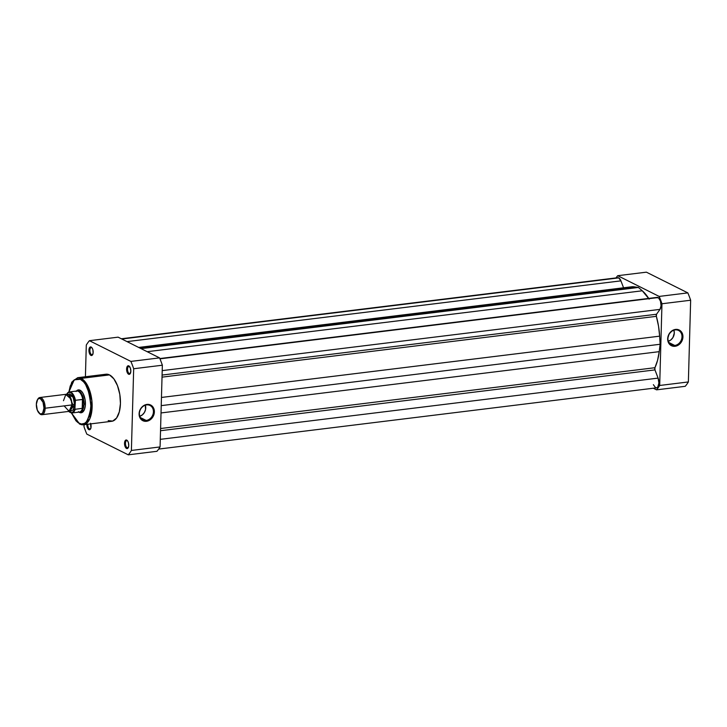<?xml version="1.0" encoding="UTF-8"?>
<svg xmlns="http://www.w3.org/2000/svg" width="727" height="727" viewBox="0 0 727 727"><rect width="100%" height="100%" fill="white"/><g stroke="black" fill="none" stroke-linecap="round" stroke-linejoin="round"><path stroke-width="1.09" d="M674.756 345.452A8.061 6.752 116.6 0 0 681.999 336.81A8.061 6.752 116.6 0 0 675.192 329.904L675.547 329.413A8.751 7.334 -63.4 0 1 682.944 336.91A8.751 7.334 -63.4 0 1 675.074 346.288L674.756 345.452L668.885 342.517L674.756 345.452A8.061 6.752 -63.4 0 1 671.366 344.889A8.061 6.752 -63.4 0 1 668.222 336.565A8.061 6.752 -63.4 0 1 675.192 329.904A8.061 6.752 -63.4 0 1 678.573 330.467A8.061 6.752 -63.4 0 1 681.726 338.791A8.061 6.752 -63.4 0 1 674.756 345.452L675.074 346.288L672.166 345.997L668.831 343.317L667.677 338.782L669.094 333.938L672.602 330.412L677.028 329.386L679.745 330.312L682.453 333.748L682.753 338.573L681.526 341.754L679.354 344.344L675.074 346.288A8.751 7.334 -63.4 0 1 667.677 338.782A8.751 7.334 -63.4 0 1 675.547 329.413L675.192 329.904A8.061 6.752 116.6 0 0 667.94 338.546A8.061 6.752 116.6 0 0 674.756 345.452M673.847 330.058L674.302 332.966L672.993 337.428L670.994 339.809L668.34 341.308A8.061 6.752 116.6 0 0 673.902 330.194M615.987 277.923A64.394 30.761 83 0 1 617.714 275.697L659.162 296.425A64.394 30.761 83 0 1 661.97 303.759L659.689 385.474A64.394 30.761 83 0 1 656.554 389.845L653.328 388.227L656.554 389.845L685.234 386.31A64.394 30.761 -97 0 0 688.369 381.948L690.65 300.233A64.394 30.761 -97 0 0 687.842 292.89L646.394 272.171L617.714 275.697L659.162 296.425L687.842 292.89L646.394 272.171L617.714 275.697A64.394 30.761 83 0 0 615.987 277.923M685.234 386.31L656.554 389.845A64.394 30.761 83 0 0 659.689 385.474L688.369 381.948L690.65 300.233L661.97 303.759L659.689 385.474L688.369 381.948A64.394 30.761 -97 0 1 685.234 386.31M687.842 292.89L659.162 296.425A64.394 30.761 83 0 1 661.97 303.759L690.65 300.233A64.394 30.761 -97 0 0 687.842 292.89M91.566 354.658A3.635 1.736 -97 0 0 92.783 354.34A3.635 1.736 83 0 1 92.102 354.758A3.635 1.736 83 0 1 91.566 354.658L92.602 354.531L91.566 354.658A3.635 1.736 83 0 1 89.884 350.814A3.635 1.736 83 0 1 91.22 347.542A3.635 1.736 83 0 1 91.756 347.651L91.175 347.052A4.326 2.063 83 0 1 91.729 347.488A4.326 2.063 83 0 1 92.611 354.694A4.326 2.063 83 0 1 90.939 355.394L91.566 354.658L90.939 355.394L92.138 355.285L93.111 353.077L92.883 349.787L91.975 347.779A3.635 1.736 -97 0 0 91.756 347.651A3.635 1.736 83 0 1 91.984 347.788L91.175 347.052L89.975 347.17L89.003 349.378L89.476 353.431L90.939 355.394A4.326 2.063 83 0 1 88.939 350.169A4.326 2.063 83 0 1 91.175 347.052L91.756 347.651A3.635 1.736 -97 0 0 89.884 350.26A3.635 1.736 -97 0 0 91.566 354.658M89.485 428.894A3.635 1.736 -97 0 0 90.711 428.576A3.635 1.736 83 0 1 90.03 428.994A3.635 1.736 83 0 1 89.485 428.894L90.53 428.766L89.485 428.894A3.635 1.736 83 0 1 87.822 424.241A3.635 1.736 -97 0 0 89.485 428.894L88.867 429.63L89.485 428.894M90.766 423.877A4.326 2.063 83 0 1 90.539 428.93A4.326 2.063 83 0 1 88.867 429.63L90.057 429.521L90.893 428.039L90.557 423.259M129.215 373.487A3.635 1.736 -97 0 0 130.442 373.16A3.635 1.736 83 0 1 129.76 373.587A3.635 1.736 83 0 1 129.215 373.487L130.26 373.351L129.215 373.487A3.635 1.736 83 0 1 127.543 369.634A3.635 1.736 83 0 1 128.87 366.372A3.635 1.736 83 0 1 129.415 366.481L128.824 365.881A4.326 2.063 83 0 1 129.379 366.308A4.326 2.063 83 0 1 130.269 373.524A4.326 2.063 83 0 1 128.597 374.223L129.215 373.487L129.006 374.35L130.124 373.751L130.824 371.115L130.287 367.853L128.415 365.754L127.016 366.853L126.598 368.998L127.134 372.251L128.597 374.223A4.326 2.063 83 0 1 126.598 368.998A4.326 2.063 83 0 1 128.824 365.881L129.415 366.481A3.635 1.736 83 0 1 129.633 366.617A3.635 1.736 -97 0 0 129.415 366.481A3.635 1.736 -97 0 0 127.534 369.089A3.635 1.736 -97 0 0 129.215 373.487M127.143 447.723A3.635 1.736 -97 0 0 128.37 447.405A3.635 1.736 83 0 1 127.688 447.823A3.635 1.736 83 0 1 127.143 447.723L128.188 447.587L127.143 447.723A3.635 1.736 83 0 1 125.471 443.87A3.635 1.736 83 0 1 126.798 440.607A3.635 1.736 83 0 1 127.343 440.716L126.752 440.117A4.326 2.063 83 0 1 127.307 440.544A4.326 2.063 83 0 1 128.197 447.759A4.326 2.063 83 0 1 126.516 448.459L127.143 447.723L126.516 448.459L127.716 448.35L128.688 446.142L128.461 442.852L127.552 440.844A3.635 1.736 -97 0 0 127.343 440.716A3.635 1.736 83 0 1 127.561 440.853L126.752 440.117L125.562 440.235L124.581 442.443L125.062 446.487L126.516 448.459A4.326 2.063 83 0 1 124.526 443.234A4.326 2.063 83 0 1 126.752 440.117L127.343 440.716A3.635 1.736 -97 0 0 125.462 443.325A3.635 1.736 -97 0 0 127.143 447.723M146.618 404.903A8.061 6.752 116.6 0 0 139.366 413.545A8.061 6.752 116.6 0 0 146.182 420.442L146.5 421.287A8.751 7.334 -63.4 0 1 139.102 413.781A8.751 7.334 -63.4 0 1 146.972 404.412L146.618 404.903A8.061 6.752 -63.4 0 1 150.007 405.466A8.061 6.752 -63.4 0 1 153.152 413.79A8.061 6.752 -63.4 0 1 146.182 420.442A8.061 6.752 -63.4 0 1 142.792 419.888A8.061 6.752 -63.4 0 1 139.648 411.564A8.061 6.752 -63.4 0 1 146.618 404.903L148.462 404.385L151.18 405.312L153.879 408.747L154.179 413.572L151.97 418.152L147.999 420.942L145.018 421.306L141.174 419.479L139.593 416.944L139.293 412.118L140.52 408.938L142.692 406.348L146.972 404.412A8.751 7.334 -63.4 0 1 154.369 411.909A8.751 7.334 -63.4 0 1 146.5 421.287L146.182 420.442L140.311 417.516L146.182 420.442A8.061 6.752 116.6 0 0 153.433 411.809A8.061 6.752 116.6 0 0 146.618 404.903M80.824 411.945A10.823 5.171 -97 0 0 84.114 410.228A10.823 5.171 83 0 1 81.715 412M79.07 390.517A10.823 5.171 83 0 1 80.688 390.835A10.823 5.171 83 0 1 81.833 391.653A10.823 5.171 -97 0 0 80.688 390.835L80.097 390.235A11.514 5.498 83 0 1 81.578 391.38A11.514 5.498 83 0 1 83.941 410.555A11.514 5.498 83 0 1 79.479 412.427L81.66 412.663L84.296 409.837L85.25 406.257L85.104 399.686L83.178 393.67L81.197 390.999L78.998 389.899L76.035 391.499M71.337 412.981L79.543 424.032L83.441 424.777L89.884 418.634L91.893 400.813L87.049 384.601L81.188 378.385L109.486 374.905L81.188 378.385L77.653 377.704A23.718 11.332 83 0 1 81.188 378.385A0.863 0.727 116.6 0 0 80.406 379.312L76.081 378.849L73.182 380.766L70.228 386.028L68.892 392.035L74.227 379.821L80.406 379.312A0.863 0.727 -63.4 0 1 81.188 378.385A23.718 11.332 83 0 1 92.102 403.476A23.718 11.332 83 0 1 83.441 424.777A23.718 11.332 83 0 1 79.906 424.095A0.863 0.727 -63.4 0 1 79.179 423.35L71.473 413M108.205 420.615L112.694 421.087L116.593 418.016L119.31 411.864L120.437 403.558L119.801 394.37L117.492 385.701L113.875 378.858L109.486 374.905A23.718 11.332 -97 0 0 105.951 374.223L77.653 377.704L71.782 382.12L68.765 392.08M84.014 426.767L84.068 424.704L84.014 426.767A64.394 30.761 83 0 0 86.822 434.11A64.394 30.761 83 0 1 84.014 426.767M85.413 376.75L86.295 345.052A64.394 30.761 83 0 1 89.43 340.69L130.878 361.41A64.394 30.761 83 0 1 133.677 368.743L131.396 450.458A64.394 30.761 83 0 1 128.27 454.829L86.822 434.11L128.27 454.829L156.941 451.303A64.394 30.761 -97 0 0 160.076 446.932L162.357 365.218A64.394 30.761 -97 0 0 159.558 357.884L118.11 337.155L89.43 340.69L130.878 361.41L159.558 357.884L118.11 337.155L89.43 340.69A64.394 30.761 83 0 0 86.295 345.052L85.413 376.75M86.931 423.614L87.404 427.667L88.867 429.63A4.326 2.063 83 0 1 86.867 424.359M83.441 424.777L111.74 421.296A23.718 11.332 -97 0 0 120.4 399.995A23.718 11.332 -97 0 0 109.486 374.905L106.097 374.205L103.943 374.868M156.941 451.303L128.27 454.829A64.394 30.761 83 0 0 131.396 450.458L160.076 446.932L162.357 365.218L133.677 368.743L131.396 450.458L160.076 446.932A64.394 30.761 -97 0 1 156.941 451.303M79.534 424.032A0.863 0.727 116.6 0 1 79.179 423.35C84.423 427.249 88.349 421.769 90.957 406.92C89.239 389.899 85.722 380.703 80.406 379.312L83.623 381.884L85.595 384.547L89.421 393.743L90.966 404.73L89.875 414.917L86.404 421.896L84.514 423.387L81.369 424.023L78.08 422.696L75.962 420.788L71.455 412.954M78.389 411.664L79.479 412.427A11.514 5.498 83 0 1 78.998 412.145M145.282 405.057L145.554 409.492L144.428 412.427L142.428 414.808L139.775 416.307A8.061 6.752 116.6 0 0 145.327 405.193M76.399 391.035A11.514 5.498 83 0 1 80.097 390.235L80.688 390.835A10.823 5.171 -97 0 0 78.225 390.781M159.558 357.884L130.878 361.41A64.394 30.761 83 0 1 133.677 368.743L162.357 365.218A64.394 30.761 -97 0 0 159.558 357.884M616.932 278.059L618.722 277.887L620.922 280.858L127.034 341.617L620.922 280.858A6.488 3.099 -97 0 0 618.722 277.887L121.827 339.018L618.722 277.887A6.488 3.099 -97 0 0 617.759 277.705L121.336 338.773M656.281 297.734L658.535 297.861L660.461 301.087L661.052 305.722L660.007 309.375L162.212 370.616L660.007 309.375A6.488 3.099 -97 0 0 660.898 302.905A6.488 3.099 -97 0 0 658.071 297.561L159.958 358.838L658.071 297.561A6.488 3.099 -97 0 0 657.099 297.379L159.84 358.547M660.007 309.375L656.517 314.246L162.085 375.068L656.517 314.246A1.727 0.827 -97 0 0 656.363 316.336L162.03 377.149L656.363 316.336L658.517 326.096L659.643 336.165A46.301 22.119 -97 0 0 656.363 316.336L656.517 314.246L660.007 309.375M161.458 397.451L659.643 336.165L161.458 397.451M161.23 405.63L660.125 344.262L659.643 336.165L660.125 344.262L659.216 351.659L161.03 412.945L659.216 351.659L657.562 360.347L654.927 367.708A46.301 22.119 -97 0 0 659.216 351.659L660.125 344.262L161.23 405.63M160.594 428.521L654.927 367.708A1.727 0.827 -97 0 0 654.963 369.898L160.531 430.72L654.963 369.898L658.099 378.113L654.963 369.898L654.927 367.708L160.594 428.521M160.285 439.344L658.099 378.113L160.285 439.344M158.677 449.077L656.517 387.836A6.488 3.099 -97 0 0 658.099 378.113L658.898 383.002L657.844 386.946L656.772 387.782L655.545 387.645L653.355 384.674M620.922 280.858L623.566 287.783L620.922 280.858M629.6 287.22L631.99 286.765L638.406 287.456L141.065 348.642L638.406 287.456L634.435 286.856L139.32 347.76L634.435 286.856A46.301 22.119 -97 0 0 631.481 286.811L138.666 347.433M648.693 298.415A46.301 22.119 -97 0 0 642.295 290.791L638.406 287.456L642.295 290.791L147.181 351.695L642.295 290.791L649.156 299.151M64.121 405.893L69.11 411.337L71.946 404.93A1.754 0.463 -178.4 0 1 72.845 404.557L68.647 394.943L72.845 404.557A1.754 0.463 1.6 0 0 71.946 404.93L71.092 399.041L65.803 394.543L63.485 400.704M69.301 410.264L70.955 411.091L73.182 409.892L74.59 404.612A1.754 0.463 1.6 0 0 72.845 404.557L70.528 410.237L72.845 404.557A1.754 0.463 -178.4 0 1 74.59 404.612L70.037 410.791M38.958 412.963A7.815 3.735 83 0 1 36.35 404.294L37.613 399.532L38.904 398.523L40.376 398.678L43.02 402.231L43.983 408.12A7.815 3.735 83 0 1 38.958 412.963L39.558 413.599A8.651 4.135 -97 0 0 45.138 408.229L71.946 404.93A8.651 4.135 -97 0 0 66.657 394.225L39.849 397.524A8.651 4.135 83 0 1 45.138 408.229A8.651 4.135 -97 0 0 42.548 398.978A8.651 4.135 -97 0 0 37.786 399.178L37.359 399.95A7.815 3.735 83 0 1 41.657 399.768A7.815 3.735 83 0 1 43.983 408.12L45.138 408.229L43.983 408.12L42.72 412.881L41.439 413.89L39.958 413.736L37.322 410.182L36.35 404.294A7.815 3.735 83 0 1 37.359 399.95M37.577 399.596A8.651 4.135 83 0 1 39.849 397.524M76.344 391.071A10.823 5.171 83 0 1 77.335 390.735A10.823 5.171 83 0 1 83.95 404.112L85.422 403.939L83.95 404.112L82.46 408.31L75.19 409.283L74.908 408.492L73.545 411.464L71.564 412.682L68.62 411.209M66.63 394.334L67.775 392.898L69.883 392.344L71.373 393.089L73.391 395.715L75.117 401.14L74.908 408.492L75.435 400.286L82.46 399.423L82.206 408.42L82.46 399.423L82.46 408.31L82.705 399.496L83.95 404.112A10.823 5.171 -97 0 0 76.553 390.962L75.935 391.253A10.605 5.062 83 0 1 82.869 399.859A10.605 5.062 -97 0 0 76.708 391.026L69.365 391.935A10.605 5.062 83 0 1 75.435 400.286L82.705 399.496L83.95 404.112L82.642 408.001A10.605 5.062 83 0 1 78.498 412.045L79.161 412.182A10.823 5.171 -97 0 0 83.95 404.112A10.823 5.171 83 0 1 79.979 412.209A10.823 5.171 83 0 1 78.934 412.118A10.823 5.171 -97 0 0 79.161 412.182M68.038 394.525L73.1 397.115L74.59 404.612L74.009 399.614L72.191 395.597L69.756 393.898L67.529 395.097M82.46 408.31L75.19 409.283A10.605 5.062 83 0 1 71.955 412.981L79.298 412.073A10.605 5.062 -97 0 0 82.642 408.001L82.46 408.31M71.8 412.991A10.605 5.062 -97 0 0 75.19 409.283L74.908 408.492A10.26 4.898 83 0 1 68.801 411.4A8.651 4.135 -97 0 0 71.946 404.93L45.138 408.229A8.651 4.135 83 0 1 41.957 414.708A8.651 4.135 83 0 1 39.258 413.254M66.693 394.225A10.26 4.898 83 0 1 75.117 401.14L75.435 400.286A10.605 5.062 -97 0 0 69.519 391.917A10.605 5.062 -97 0 0 67.357 393.189M92.965 354.067L92.611 354.694M90.893 428.303L90.539 428.93M130.624 372.896L130.269 373.524M128.552 447.132L128.197 447.759M84.296 409.928L83.941 410.555M82.078 391.908L81.578 391.38M82.978 411.845L79.979 412.209M77.335 390.735L80.234 390.381M41.957 414.708L68.774 411.409M69.365 391.935L66.566 394.243M68.683 411.418L71.955 412.981"/></g></svg>
